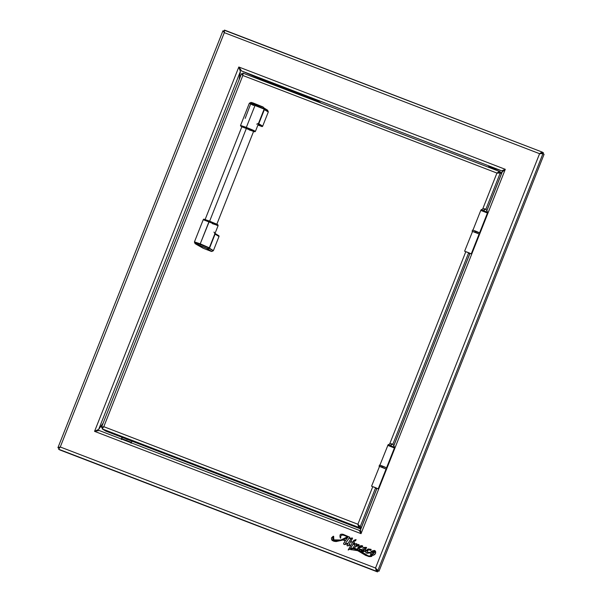 <?xml version="1.0" encoding="UTF-8"?>
<svg xmlns="http://www.w3.org/2000/svg" width="602" height="602" viewBox="0 0 602 602"><rect width="100%" height="100%" fill="white"/><g stroke="black" fill="none" stroke-linecap="round" stroke-linejoin="round"><path stroke-width="0.9" d="M359.755 547.496L361.712 546.526M361.667 546.496L359.71 547.466L360.5 546.503L361.667 546.496M356.715 543.779L356.316 544.983L358.1 544.434L359.04 544.923L356.76 546.473L357.43 545.292L355.91 545.608L357.407 545.277L356.693 546.307M362.622 545.946L358.942 546.27L357.814 549.664L357.618 548.226L359.213 546.067L361.779 545.615L362.652 545.976L362.622 546.661L359.213 547.843L362.577 545.924L359.063 548.234L359.65 549.197L361.539 549.385M343.411 539.708A17.909 17.383 -58.6 0 0 345.232 538.76A24.125 23.41 121.4 0 1 347.775 537.436A24.125 23.41 -58.6 0 0 345.232 538.76L345.187 538.73A24.125 23.41 121.4 0 1 347.836 537.368A24.125 23.41 -58.6 0 0 345.187 538.73A17.909 17.383 121.4 0 1 343.358 539.685L345.525 540.521A48.19 46.76 121.4 0 1 347.836 537.368M333.561 536.231L332.485 540.649L342.877 539.934L336.021 541.537L333.786 541.236L331.679 539.904L331.424 537.992L333.056 536.352L333.696 536.427L332.62 537.616L332.914 539.091L334.915 540.393L337.624 540.792L341.928 539.625L347.482 536.728L340.928 540.002L333.801 539.881L333.651 536.51L333.847 539.911M345.729 543.832L345.488 543.418A0.835 0.805 121.4 0 1 345.623 543.117L349.77 537.21L345.623 543.117L349.77 537.21L343.321 534.395C340.401 533.65 339.408 534.854 340.333 537.992L340.371 538.007M353.141 544.155L353.728 542.914L354.616 543.26L353.78 542.628L354.721 542.996L353.69 542.891L353.096 544.133L356.708 543.719M357.407 545.277L355.91 545.608L354.503 548.053L353.111 547.971L355.172 544.404L353.111 547.971L354.548 548.076L356.286 545.547M357.814 549.664C355.489 548.302 353.013 547.895 350.394 548.437L354.217 548.347L357.814 549.664M365.881 551.259L366.242 552.982L370.456 552.689L367.393 553.261L365.978 552.756L365.565 551.048L361.524 551.191L361.177 550.604L362.351 549.671L361.501 551.176L365.196 551.131L363.758 551.65L361.501 551.176M370.441 552.734L366.242 552.982M364.707 548.836L364.165 547.767L365.346 547.895L365.61 550.499L365.301 547.865L365.497 548.625L366.377 547.444L362.878 550.838L362.472 549.776L362.901 550.845L364.27 550.8L362.886 548.422L363.269 547.481L366.174 547.346L365.519 548.64L365.896 548.768L366.626 547.7M366.422 547.466L365.85 548.738L365.271 547.843L364.12 547.745L365.768 550.74L368.138 548.956L371.005 549.333L370.373 550.506L370.96 549.302L366.106 550.777M371.968 555.345L374.843 550.634L370.554 552.425L371.517 551.123L374.421 550.439L375.558 551.409L375.309 553.742L373.496 555.21L371.968 555.345L371.75 556.353L369.688 556.632L365.79 555.458L355.233 549.212L352.042 548.52L351.387 549.761L350.048 548.964L350.492 549.521L358.371 550.785L364.767 554.886L368.695 556.519L371.968 555.345M374.88 550.657L372.013 555.375L368.74 556.541L364.639 554.803M358.371 550.785L350.514 549.536M350.048 548.964L348.182 550.002L352.479 542.425L350.56 541.687L352.479 542.425L348.182 550.002L350.093 548.986M348.859 545.088L350.605 541.717L352.471 542.432L350.56 541.687L348.904 545.066A4.53 4.395 -58.6 0 0 349.837 544.81L349.995 545.149A8.24 7.992 121.4 0 1 347.52 545.841L347.557 545.871A8.24 7.992 -58.6 0 0 350.04 545.179L349.995 545.149A8.24 7.992 121.4 0 1 347.52 545.841L347.023 545.45L348.031 543.456A16.931 16.435 121.4 0 1 344.517 544.539L343.561 543.734L345.3 540.859L342.877 539.934L332.492 540.656M347.482 536.728L343.584 535.17L341.793 535.035L340.597 536.307L340.694 538.128L339.995 536.879L340.062 534.93L340.777 534.275L342.651 534.215L349.724 537.18L345.578 543.087A0.835 0.805 -58.6 0 0 345.443 543.395L345.857 543.802L348.174 543.222L351.011 538.662L349.739 538.331L352.283 537.977L352.501 538.497L350.718 541.446L352.576 542.161L353.923 540.318L356.045 539.55L355.564 540.762L354.269 541.025L353.78 542.628M355.172 544.404L352.968 544.351L350.394 548.437M361.095 549.43L358.536 550.04L368.356 555.894L370.644 555.962L370.584 555.164L371.141 555.014L370.433 553.968L370.456 552.689M362.351 549.671L362.901 550.845M370.998 549.333L370.328 550.476L370.072 549.558L368.838 549.333L367.31 551.455L367.724 552.335L370.554 552.425M374.113 551.041L371.773 553.133L371.712 554.6L372.608 554.577L374.278 552.696L374.692 551.688L374.113 551.041M361.456 546.368L360.289 546.375L359.499 547.338L361.456 546.368M342.922 539.956L345.292 540.867L343.704 543.267M130.98 442.771L131.432 442.365L131.025 443.253M131.921 441.131L131.432 442.365A2.566 0.61 -69 0 1 131.244 442.809M121.348 439.535L121.747 438.647L131.198 442.274L121.747 438.647L122.236 437.413L121.747 438.647A2.566 0.61 111 0 1 121.559 439.091M122.01 437.323L121.295 439.054M360.395 529.986L361.034 533.658L359.349 530.43M361.08 533.613L359.349 530.392L99.18 430.505L94.567 431.356L98.69 429.346L240.394 71.45L238.813 67.01L94.567 431.356L361.034 533.658L505.289 169.32L238.813 67.01L240.394 71.45L239.144 79.645L240.394 71.45L98.69 429.346L94.567 431.356L361.034 533.658L360.515 529.873L376.912 488.455M239.062 67.913L239.039 67.371L239.062 67.913M103.153 423.116L98.69 429.346L103.153 423.116M239.032 67.146L241.545 70.923L501.729 170.817L505.289 169.32L501.729 170.817L488.568 166.641L491.3 168.312L488.568 166.641M361.034 533.658L505.289 169.32L238.813 67.01L241.545 70.923L501.729 170.817M496.522 170.313L492.602 167.92L496.522 170.313M263.202 80.924L263.39 80.081M313.808 100.18L313.747 99.623L262.916 80.111L262.976 80.66M263.247 80.751A2.566 0.61 111 0 0 263.352 80.277M314.206 99.699A2.566 0.61 -69 0 1 314.078 100.271M314.221 99.601L314.033 100.444M313.747 99.623L318.142 101.211L320.874 102.874L318.142 101.211L313.747 99.623M262.916 80.111L241.545 70.923M504.897 169.493L504.363 169.606M502.234 171.736L505.289 169.32L502.218 171.976L486.98 210.467M469.951 253.465L393.934 445.465M99.021 430.453L94.567 431.356L238.813 67.01M542.244 152.088L224.365 30.243L224.313 32.651L539.588 153.691L375.535 568.025L377.883 570.53L376.95 570.177L379.004 571.215L377.883 570.53L542.951 153.615L539.588 153.691L375.535 568.025L60.268 446.985L57.965 447.707L59.011 448.129L57.927 447.595L60.268 446.985L58.597 449.205L59.718 449.89L377.507 571.9L377.883 570.944L376.762 570.26L377.883 570.944L377.507 571.9L58.597 449.205L376.385 571.215L375.896 568.446M223.899 31.259L224.523 32.779L223.959 31.146L223.033 30.792L224.313 32.651L222.951 30.8L223.899 31.176M59.282 447.67L60.478 447.113L59.282 447.67M224.456 30.115L224.313 32.651L539.588 153.691L542.312 152.118L543.44 152.803L543.087 153.698L543.44 152.803L542.312 152.118L541.935 153.066L542.65 153.502L541.89 153.051L539.798 153.819L541.619 153.066M541.416 153.126L541.8 153.269L541.416 153.126M378.079 570.862L379.004 571.215L544.073 154.308L379.004 571.215L376.95 570.177L375.753 568.153L376.95 570.177L378.079 570.862M541.153 153.367L539.798 153.819L541.153 153.367M375.535 568.025L376.385 571.215L376.762 570.26L376.385 571.215L58.597 449.205L60.268 446.985L224.313 32.651L60.268 446.985L375.535 568.025L377.883 570.53L542.951 153.615L544.073 154.308L542.756 153.585M541.868 152.148L539.588 153.691L542.62 153.57M542.312 152.118L541.935 153.066M224.275 30.544L224.147 31.056M57.965 447.707L58.928 448.294L57.965 447.707M222.943 30.807L58.01 447.504M350.537 549.543L351.628 549.739L351.666 548.964M351.214 549.769L351.628 549.739M351.734 548.753L353.72 548.693L358.905 551.123M365.835 555.48L369.733 556.654L371.795 556.383L372.013 555.375L372.781 555.405M373.541 555.24L374.858 554.419L375.678 552.997L375.603 551.432L374.459 550.461M367.762 552.358L367.355 551.477L368.462 549.671L369.139 549.287L370.207 549.664M369.989 550.356L371.148 549.776L371.043 549.355M365.813 550.77L364.872 549.054M362.946 550.875L362.442 549.694M361.599 551.236L363.149 551.688L365.79 551.146M366.024 552.786L367.438 553.283L370.501 552.719M365.707 554.6L359.973 550.868M358.574 550.07L361.23 549.724L361.343 549.287M359.687 549.227L359.108 548.685L359.259 547.865L362.193 547.03L362.697 546.006M350.432 548.467L353.013 544.374L355.18 544.268M356.79 545.397L357.475 545.322M356.745 546.466L358.807 545.442L358.747 544.517M356.361 545.006L356.851 543.794M353.825 542.658L354.307 541.048L355.609 540.792L356.038 539.58M350.763 541.476L352.456 538.022M349.792 538.572L351.011 538.542M340.235 537.669L340.74 538.158L340.634 536.337L341.831 535.058L343.629 535.201L347.527 536.758M333.786 539.874L332.613 538.18L333.598 536.262M332.432 540.611L336.006 541.567L342.448 540.175M343.892 544.396L344.562 544.569A16.931 16.435 -58.6 0 0 347.994 543.523M347.143 545.781L347.557 545.871A8.24 7.992 -58.6 0 0 350.04 545.179L349.882 544.833M376.385 571.215L377.507 571.9L376.385 571.215M376.762 570.26L375.753 568.153L376.762 570.26M332.597 540.716L332.214 540.4M340.544 538.12L340.363 537.624M358.694 544.577L359.146 544.78M374.632 550.567L375.294 550.935M372.059 554.751L371.547 553.75L372.179 552.621L373.631 551.214L374.459 551.169M373.014 486.785L376.89 488.275L373.014 486.785M375.091 487.605L371.577 486.198L378.327 488.869L376.671 488.41L378.327 488.869L386.183 469.026L378.244 488.794L386.1 468.958L379.433 466.354L386.183 469.026M375.197 487.65L378.327 488.869M379.516 466.43L371.577 486.198M376.385 488.162L375.279 487.861L376.385 488.162M375.377 487.944L376.717 488.764M466.053 251.802L469.929 253.284L466.053 251.802M468.138 252.607L464.616 251.207L471.366 253.878L469.711 253.419L471.366 253.878L479.222 234.043L471.283 253.803L479.139 233.967L472.465 231.364L479.222 234.043M468.243 252.652L471.366 253.878M472.555 231.439L464.616 251.207M469.756 253.773L468.318 252.87L469.462 253.081M125.698 438.738A5.343 5.177 -58.6 0 0 125.705 438.745A5.343 5.177 121.4 0 0 126.819 439.174M125.427 438.587L125.976 438.926A5.343 5.177 -58.6 0 0 128 439.626L125.886 438.866M102.468 427.736L101.55 427.232L103.8 426.69L102.174 428.88L105.817 431.107L102.174 428.88L358.709 527.375L357.897 524.244L360.207 526.69L375.513 488.026L360.207 526.69L358.453 525.049M102.566 427.789L102.987 427.428M242.749 74.972L243.057 75.634M499.555 171.48L242.899 73.105L242.847 75.506L496.936 173.06L499.607 171.502L501.797 172.842L499.607 171.502L499.193 172.443M499.239 171.525L496.936 173.06L482.736 208.924L496.936 173.06L500.239 173L497.621 172.977M499.577 171.487L242.899 73.105M242.696 73.963L242.674 74.377M497.846 172.849L499.231 172.45L497.154 173.188L500.006 172.909M498.975 172.45L499.607 171.502M392.79 444.396L468.552 253.036L392.79 444.396M485.829 209.398L500.239 173L501.443 173.737L500.239 173L485.829 209.398M465.767 251.786L389.697 443.922L465.767 251.786M359.274 526.329L361.343 527.593L359.274 526.329L360.207 526.69L357.897 524.244L103.8 426.69L102.174 428.88L358.709 527.375L357.897 524.244L372.728 486.777L357.897 524.244L103.8 426.69L242.847 75.506L241.575 73.692L242.373 74.001M499.923 172.879L499.231 172.45M243.073 73.008L242.847 75.506L241.575 73.692M242.787 74.821L242.629 74.023M101.542 427.382L102.483 427.954L101.55 427.232M241.537 73.677L242.448 74.114M102.49 427.608L104.011 426.818M103.8 426.69L242.847 75.506L496.936 173.06M360.786 528.992L105.847 431.115M358.709 527.375L360.899 528.707L358.709 527.375L359.085 526.419L358.709 527.375M361.275 527.758L359.085 526.419L358.107 524.372M360.207 526.69L361.411 527.42L360.207 526.69M466.497 251.869L469.515 253.058M487.71 212.446L483.639 210.685L483.474 211.189M483.474 211.279L483.639 210.685L487.718 212.453C484.776 206.795 485.332 210.015 485.159 209.067A4.011 0.956 111 0 0 483.639 210.685L481.051 209.827L483.639 210.685L485.197 209.082A4.011 0.956 111 0 0 485.159 209.067L485.197 209.082M480.863 210.452L487.53 213.048L479.606 232.778L487.447 212.98L480.78 210.376L472.924 230.22M487.349 212.92L487.718 212.453L485.122 211.588M373.451 486.867L376.468 488.056M394.4 447.978L386.567 467.762L394.4 447.978L387.733 445.375L394.4 447.978M387.823 445.45L379.885 465.211M392.15 446.3L392.083 446.586C387.395 444.675 386.898 444.374 390.6 445.683L392.15 444.08A4.011 0.956 111 0 0 392.113 444.065A4.011 0.956 111 0 0 390.6 445.683L394.671 447.452L392.083 446.586A4.011 0.956 111 0 0 392.15 446.3M394.671 447.452C391.736 441.793 392.293 445.013 392.113 444.065C391.405 443.523 390.036 443.772 388.012 444.81L390.6 445.683M474.97 231.198L479.929 232.944L475.475 231.048L475.016 232.199L479.192 234.11M472.118 231.228L472.578 230.077L475.475 231.048L475.016 232.199L472.216 231.311L479.568 234.17L480.02 233.027L477.123 232.056M479.568 234.17L478.996 234.043M379.862 465.271L386.89 467.935L382.436 466.038L381.977 467.19L386.153 469.093M386.529 469.169L386.981 468.017L386.416 467.882M379.079 466.226L381.977 467.19L382.436 466.038L379.538 465.068L379.079 466.219L385.957 469.033M209.639 221.182L246.444 128.218L209.639 221.182M255.225 104.996L264.218 108.887L249.529 103.062L255.225 104.996L255.88 104.078L255.225 104.996M252.095 103.062L251.004 102.43L252.893 102.889L262.811 106.885L250.996 102.43L263.571 107.404L264.225 109.158L249.326 103.266L240.544 125.457L246.338 127.391L255.12 105.2L246.338 127.391L240.544 125.457L240.507 125.841L241.801 126.841L246.226 128.098L246.338 127.391L246.226 128.098L253.525 131.484M251.29 102.423L263.375 107.209M257.942 125.028L261.84 126.525L258.22 124.313L261.84 126.525A0.67 0.647 -58.6 0 0 262.69 126.134L258.777 123.741A20.024 0.85 21.6 0 1 258.514 123.576A20.024 0.85 21.6 0 0 258.777 123.741A0.67 0.647 121.4 0 1 258.281 124.162A0.67 0.647 -58.6 0 0 258.777 123.741L262.69 126.134L268.289 112.002L264.368 109.617L258.777 123.741L264.368 109.361A20.122 0.85 21.6 0 1 264.188 109.248A20.122 0.85 21.6 0 0 264.368 109.361L268.281 111.754L264.368 109.361L268.281 111.754L267.544 110.151L263.766 107.848M253.48 105.433A20.024 0.85 -158.4 0 0 250.643 103.995L245.172 118.376M256.708 124.178L258.536 123.305L264.135 109.173M242.177 127.014L241.364 126.382L246.226 128.098L254.398 131.575L249.258 129.949M253.329 131.334L241.914 126.781M249.642 129.415L255.248 131.191L246.338 127.391L252.682 129.972L255.436 131.349L253.773 130.92M250.643 103.995L255.12 105.2L264.225 109.15L255.436 131.349L254.879 131.778L253.547 131.492M263.367 107.261L251.252 102.46M263.804 107.939L267.672 110.294L263.804 107.939M200.173 244.051L194.454 242.154L209.157 247.971L200.173 244.051L199.984 245.255L200.173 244.051M207.675 248.603L195.086 243.622L207.607 248.611M212.438 222.943L217.578 224.576L209.398 221.092L200.24 243.818L194.454 241.876L209.338 247.768L218.127 225.584L209.022 221.626L200.24 243.818L209.248 247.791M217.156 224.343L209.406 221.092L209.022 221.626L203.235 219.692L217.939 225.426L212.333 223.651M198.592 244.307A20.122 0.85 -158.4 0 0 195.748 242.862L194.446 241.884L203.235 219.692C205.094 219.459 200.489 217.969 209.398 221.092L217.864 224.749L218.127 225.584L216.464 225.156M199.292 245.872L199.39 245.932A21.499 0.911 -158.4 0 0 196.35 244.389L203.303 248.325L211.528 251.478L207.096 248.37L195.319 243.78L207.351 248.618A21.499 0.911 -158.4 0 0 207.607 249.085L211.528 251.478L207.856 249.077A21.258 0.903 21.6 0 1 207.381 248.634L209.338 247.776M207.381 248.634A21.258 0.903 21.6 0 0 207.856 249.077L211.776 251.47L213.228 250.808L209.308 248.415L207.856 249.077L209.308 248.415A20.122 0.85 -158.4 0 1 208.871 248.092A20.122 0.85 -158.4 0 0 209.308 248.415L213.401 250.62L209.488 248.235L215.08 234.103L209.488 248.235L213.401 250.62L219 236.488L215.08 234.103A20.024 0.85 -158.4 0 1 214.824 233.93A20.024 0.85 -158.4 0 0 215.08 234.103A0.67 0.647 -58.6 0 0 215.004 233.463A0.67 0.647 121.4 0 1 215.08 234.103L219 236.488A0.67 0.647 -58.6 0 0 218.639 235.638M214.846 233.659L213.996 232.056M216.705 224.478L217.299 224.659M208.142 220.61L204.266 219.467M204.688 219.692L205.357 220.008M203.205 248.265L195.093 243.629L194.454 242.154M502.218 171.781L486.928 210.399M469.884 253.45L393.881 445.397M376.844 488.433L360.402 529.956M99.134 430.483L359.356 530.392L359.213 530.768M542.282 152.103L224.516 30.1M102.28 428.338L102.536 427.834M500.187 172.977L499.291 172.639M242.847 73.263L242.636 73.986M241.5 73.677L101.497 427.292M102.769 426.856L102.453 427.668M485.159 209.067C484.452 208.525 483.082 208.774 481.051 209.82L480.998 210.407M479.674 232.891L487.53 213.048M386.634 467.889L394.491 448.046M205.116 219.549L241.899 126.653M216.848 224.192L253.63 131.296M249.326 103.266L250.996 102.43M267.544 110.151L263.631 107.758M214.824 233.298L218.737 235.691M203.25 248.295L199.337 245.909"/></g></svg>
